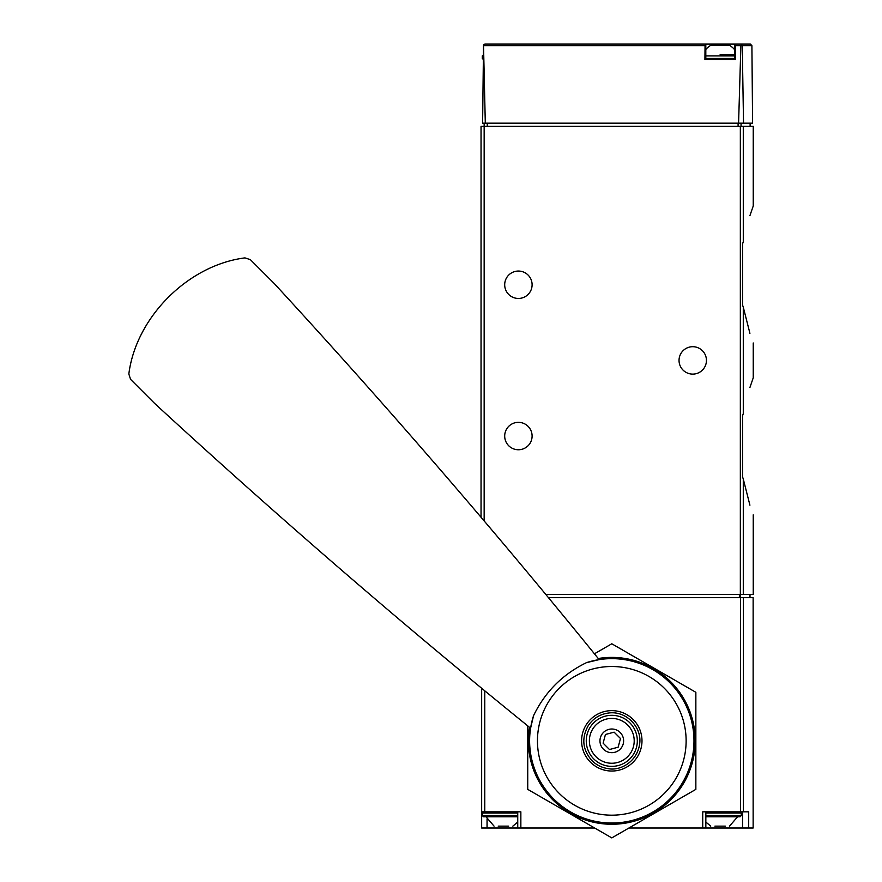 <?xml version="1.0" encoding="UTF-8"?>
<svg xmlns="http://www.w3.org/2000/svg" width="882" height="882" viewBox="0 0 882 882"><rect width="100%" height="100%" fill="white"/><g stroke="black" fill="none" stroke-linecap="round" stroke-linejoin="round"><path stroke-width="1.32" d="M743.283 413.581C755.698 366.692 755.698 366.692 743.283 413.581L742.545 415.863L742.545 476.798L743.283 479.08L742.545 476.798L742.545 415.863L743.283 413.581L743.283 307.223L742.545 304.952L743.283 307.223C755.698 354.112 755.698 354.112 743.283 307.223L749.921 333.319M742.545 244.005L743.283 241.734C755.698 194.845 755.698 194.845 743.283 241.734L742.545 244.005L742.545 304.952L742.545 244.005M749.921 215.638L753.239 205.991L753.239 126.291L481.043 126.291L481.043 517.26M749.921 387.485L753.239 377.838L753.239 342.966M753.239 514.823L753.239 594.523L545.859 594.523M743.283 594.523L743.283 479.08C755.698 525.959 755.698 525.959 743.283 479.08L749.921 505.166M751.905 45.644L752.589 123.171L743.526 123.171L742.269 45.644L751.905 45.644L750.35 44.1L734.463 44.1L735.224 45.644L735.356 59.667L704.916 59.667L705.049 45.644L705.809 44.1L484.857 44.1L483.512 44.883L485.298 123.171L482.619 123.171L483.512 44.883M704.994 44.1L750.35 44.1M743.526 123.171L738.587 123.171L740.88 45.644L741.608 44.563L742.269 45.644M485.298 123.171L738.587 123.171M740.814 44.1L741.608 44.563M484.152 123.171L484.152 520.92M705.809 44.1L705.809 59.667L734.463 59.667L734.463 44.1M706.438 360.407A13.693 13.693 0 0 1 685.887 372.27A13.693 13.693 0 0 1 685.887 348.544A13.693 13.693 0 0 1 706.438 360.407M532.1 284.754A13.693 13.693 0 0 1 511.549 296.617A13.693 13.693 0 0 1 511.549 272.891A13.693 13.693 0 0 1 532.1 284.754M532.1 436.05A13.693 13.693 0 0 1 511.549 447.913A13.693 13.693 0 0 1 511.549 424.187A13.693 13.693 0 0 1 532.1 436.05M720.131 54.684L734.463 54.684M705.809 49.502A18.676 18.676 0 0 1 710.738 45.346L729.535 45.346A18.676 18.676 0 0 1 734.463 49.502M743.394 811.826L743.394 597.632L753.14 597.632L753.14 828.011L748.697 828.011L748.697 811.826L702.734 811.826L702.734 828.011L628.921 828.011M743.394 597.632L548.428 597.632M594.666 828.011L520.854 828.011L520.854 811.826L481.66 811.826L481.66 688.258M481.66 811.826L481.66 828.011L520.854 828.011M748.697 828.011L702.734 828.011M705.843 811.826L740.064 811.826L705.843 811.826L705.843 828.011M498.297 826.136L508.616 826.136M498.22 826.136L508.682 826.136M494.052 826.136L486.015 816.798M483.534 811.826L482.289 813.061L482.289 815.552L483.534 816.798L517.745 816.798M714.982 826.136L725.291 826.136M714.905 826.136L725.368 826.136M710.738 826.136L705.843 822.057M705.843 816.798L740.064 816.798L705.843 816.798M128.838 374.001C135.993 317.344 188.02 265.107 244.953 257.886L250.345 259.639L274.357 283.651A2801.905 939.903 45 0 1 599.143 659.626L586.596 662.603C562.76 674.146 545.076 691.83 533.566 715.644L530.589 728.179A2801.905 939.903 45 0 1 154.604 403.405L130.591 379.392L128.838 374.001M633.144 719.48A30.197 30.197 0 0 1 633.144 762.191A30.197 30.197 0 0 1 590.444 762.191A30.197 30.197 0 0 1 590.444 719.48A30.197 30.197 0 0 1 633.144 719.48M533.566 715.644A82.191 82.191 0 0 0 660.045 807.372A82.191 82.191 0 0 0 586.596 662.603A82.191 82.191 0 0 1 660.045 807.372A82.191 82.191 0 0 1 533.566 715.644M595.945 756.69A22.414 22.414 0 0 0 633.441 746.646A22.414 22.414 0 0 0 605.989 719.183A22.414 22.414 0 0 0 595.945 756.69M603.431 749.204A11.83 11.83 0 0 0 623.221 743.901A11.83 11.83 0 0 0 608.734 729.414A11.83 11.83 0 0 0 603.431 749.204M620.476 738.51L618.15 747.197L609.473 749.524L603.112 743.162L605.438 734.486L614.115 732.159L620.476 738.51M529.465 727.275A83.437 83.437 0 0 0 684.046 782.554A83.437 83.437 0 0 0 598.239 658.512M527.734 725.875L527.734 789.368L611.799 837.9L695.854 789.368L695.854 692.304L611.799 643.783L594.424 653.805M743.283 241.734L743.283 126.291M740.34 594.523L740.34 126.291M705.049 45.644L483.733 45.644M740.88 45.644L735.224 45.644M487.261 123.171L487.261 126.291M738.091 123.171L738.091 126.291M741.056 123.171L741.056 126.291M483.534 59.667L482.289 58.421L483.193 58.421M482.289 58.421L482.289 55.93L483.215 55.93M705.809 58.421L734.463 58.421M705.809 55.93L734.463 55.93M740.45 811.826L740.45 597.632M484.769 811.826L484.769 690.827M739.37 597.632L739.37 594.523M740.549 597.632L740.549 594.523M742.545 811.826L742.545 828.011M487.051 819.003L487.051 828.011M482.289 815.552L517.745 815.552M482.289 813.061L517.745 813.061M705.843 815.552L741.299 815.552L740.064 816.798M705.843 813.061L741.299 813.061L740.064 811.826M559.232 793.403A74.331 74.331 0 0 0 664.355 793.403A74.331 74.331 0 0 0 664.355 688.28A74.331 74.331 0 0 0 559.232 688.28A74.331 74.331 0 0 0 559.232 793.403M593.74 758.895A25.534 25.534 0 0 0 636.451 747.451A25.534 25.534 0 0 0 605.184 716.184A25.534 25.534 0 0 0 593.74 758.895M750.119 123.171L750.119 126.291M482.289 55.93L483.534 54.684M749.998 597.632L749.998 594.523M517.745 811.826L517.745 828.011M512.861 826.136L517.745 822.057M729.535 826.136L737.572 816.798M741.299 815.552L741.299 813.061M591.976 760.648C582.594 749.943 581.315 738.333 588.14 725.831C593.156 718.29 600.168 714.001 609.153 712.943C626.848 710.815 642.416 727.826 639.593 744.353C636.595 763.184 618.822 771.033 608.282 768.641C601.965 767.781 596.53 765.124 591.976 760.648"/></g></svg>
